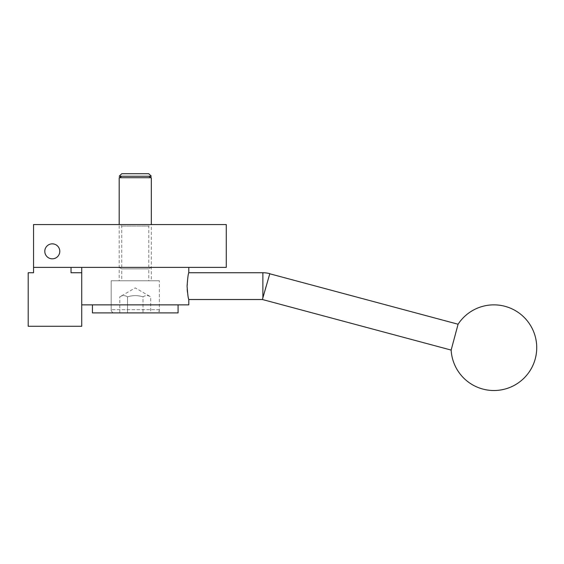 <?xml version="1.0" encoding="UTF-8"?>
<svg xmlns="http://www.w3.org/2000/svg" width="564" height="564" viewBox="0 0 564 564"><rect width="100%" height="100%" fill="white"/><g stroke="black" fill="none" stroke-linecap="round" stroke-linejoin="round"><path stroke-width="0.42" stroke-dasharray="2.82 2.11" d="M121.732 226.03L148.783 226.03L151.321 224.571L119.201 224.571L121.732 226.03L121.732 267.392L148.783 267.392L148.783 226.03L121.732 226.03M59.784 251.332A7.494 7.494 0 0 0 52.29 243.838A7.494 7.494 0 0 0 44.796 251.332A7.494 7.494 0 0 1 52.29 243.838A7.494 7.494 0 0 1 59.784 251.332A7.494 7.494 0 0 0 52.29 243.838A7.494 7.494 0 0 0 44.796 251.332A7.494 7.494 0 0 0 52.29 258.827A7.494 7.494 0 0 0 59.784 251.332A7.494 7.494 0 0 1 52.29 258.827A7.494 7.494 0 0 1 44.796 251.332A7.494 7.494 0 0 0 52.29 258.827A7.494 7.494 0 0 0 59.784 251.332M119.201 224.571L151.321 224.571L151.321 280.773L119.201 280.773L119.201 224.571M148.783 267.392L121.732 267.392M81.731 272.743L71.022 272.743L71.022 267.392L33.551 267.392L33.551 224.571L226.263 224.571L226.263 267.392L33.551 267.392L33.551 272.743L28.2 272.743L28.2 326.274L81.731 326.274L81.731 272.743L81.731 304.863L188.792 304.863M262.88 272.743L262.88 297.721L262.88 272.743L262.88 297.721L265.884 286.526L262.401 299.512L269.811 273.653M188.792 267.392L81.731 267.392L188.792 267.392M188.792 272.743L187.727 277.981L187.206 289.649M187.445 292.23L188.792 299.512M178.083 312.893L92.433 312.893M178.083 304.863L92.433 304.863L178.083 304.863M111.171 280.773L159.344 280.773L111.171 280.773L111.171 312.893L159.344 312.893L159.344 280.773L159.344 309.678A3.215 3.215 0 0 1 156.136 312.893L114.379 312.893A3.215 3.215 0 0 1 111.171 309.678L111.171 280.773L159.344 280.773L111.171 280.773M119.201 267.392L121.732 268.859L148.783 268.859L121.732 268.859L121.732 280.773L148.783 280.773L148.783 268.859L151.321 267.392L119.201 267.392L151.321 267.392M451.151 350.082L458.081 324.229M262.88 297.721L262.401 299.512M148.783 280.773L121.732 280.773M159.344 312.893L111.171 312.893M119.801 312.893L119.801 296.833C122.381 295.226 124.954 295.226 127.527 296.833C124.954 295.226 122.381 295.226 119.801 296.833L135.261 287.908L150.715 296.833C148.142 295.226 145.561 295.226 142.988 296.833C137.835 295.226 132.681 295.226 127.527 296.833L127.527 312.893L150.715 312.893L150.715 296.833C148.142 295.226 145.561 295.226 142.988 296.833L142.988 312.893L119.801 312.893L127.527 312.893L127.527 296.833C132.681 295.226 137.835 295.226 142.988 296.833L142.988 312.893L150.715 312.893M148.783 176.25L121.732 176.25L148.783 176.25M119.201 177.716L151.321 177.716M119.201 176.25L151.321 176.25M121.732 173.719L148.783 173.719M119.201 280.773L151.321 280.773M114.379 312.893L156.136 312.893M159.344 309.678L111.171 309.678L159.344 309.678"/><path stroke-width="0.85" d="M59.784 251.332A7.494 7.494 0 0 1 52.29 258.827A7.494 7.494 0 0 1 44.796 251.332A7.494 7.494 0 0 1 52.29 243.838A7.494 7.494 0 0 1 59.784 251.332M33.551 224.571L33.551 267.392L226.263 267.392L226.263 224.571L33.551 224.571M81.731 304.863L188.792 304.863L188.792 299.512C188.228 298.716 187.664 294.26 187.086 286.131C187.664 277.996 188.228 273.54 188.792 272.743L262.88 272.743A26.769 26.769 0 0 1 269.811 273.653L262.401 299.512L451.151 350.082A42.822 42.822 0 0 0 535.271 358.767A42.822 42.822 0 0 0 458.081 324.229L451.151 350.082M262.88 272.743L262.88 297.721M81.731 267.392L81.731 326.274L28.2 326.274L28.2 272.743L33.551 272.743L33.551 267.392L71.022 267.392L71.022 272.743L81.731 272.743M188.792 272.743L188.792 267.392M187.206 289.649L187.445 292.23M92.433 304.863L92.433 312.893L178.083 312.893L178.083 304.863M458.081 324.229L269.775 273.78M262.401 299.512L188.792 299.512M148.783 176.25L151.321 177.716L151.321 224.571M151.321 177.716L119.201 177.716L121.732 176.25M119.201 224.571L119.201 177.716M148.783 173.719L151.321 176.25L119.201 176.25L121.732 173.719L148.783 173.719"/></g></svg>
